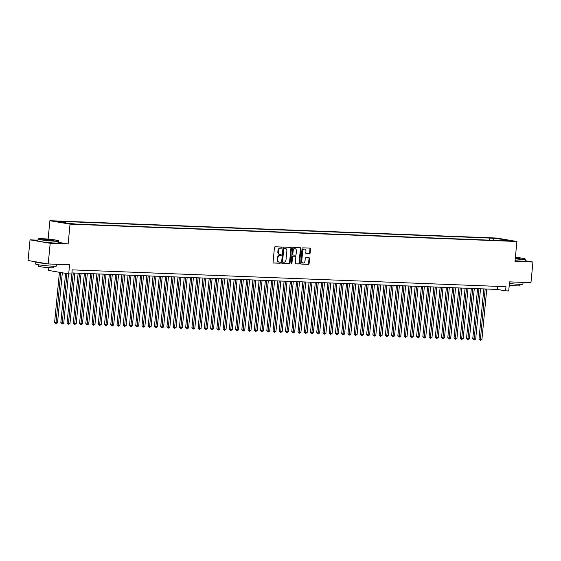 <?xml version="1.0" encoding="UTF-8"?>
<svg xmlns="http://www.w3.org/2000/svg" width="561" height="561" viewBox="0 0 561 561"><rect width="100%" height="100%" fill="white"/><g stroke="black" fill="none" stroke-linecap="round" stroke-linejoin="round"><path stroke-width="0.84" d="M282.029 247.618A0.575 0.428 99.7 0 0 281.657 247.029L275.149 246.777A0.813 0.61 99.7 0 0 274.455 247.569L273.053 262.169A0.813 0.61 99.7 0 0 273.586 263.004L280.093 263.256A0.575 0.428 99.7 0 0 280.205 262.12L279.364 262.092A2.616 1.956 99.7 0 1 279.175 262.071A2.616 1.956 99.7 0 1 277.653 259.42L277.772 258.2A2.616 1.956 99.7 0 1 279.981 255.683L280.823 255.711A0.575 0.428 99.7 0 0 280.928 254.575L280.086 254.547A2.616 1.956 99.7 0 1 279.897 254.526A2.616 1.956 99.7 0 1 278.375 251.875L278.494 250.655A2.616 1.956 99.7 0 1 280.703 248.137L281.552 248.165A0.575 0.428 99.7 0 0 282.029 247.618M279.546 254.449A2.616 1.956 99.7 0 1 279.357 254.435A2.616 1.956 99.7 0 1 277.835 251.777L277.954 250.564A2.616 1.956 99.7 0 1 280.163 248.039L281.005 248.074A0.575 0.428 99.7 0 0 281.313 247.015M273.34 262.927L279.553 263.165A0.575 0.428 99.7 0 0 279.862 262.106M278.817 261.994A2.616 1.956 99.7 0 1 278.628 261.98A2.616 1.956 99.7 0 1 277.106 259.322L277.225 258.109A2.616 1.956 99.7 0 1 279.434 255.585L280.276 255.62A0.575 0.428 99.7 0 0 280.591 254.561M493.133 238.088L497.53 238.642L493.133 238.088M309.427 253.853A0.813 0.61 99.7 0 0 310.114 253.067L310.514 248.965A0.813 0.61 99.7 0 0 309.974 248.13L302.751 247.85A0.813 0.61 99.7 0 0 302.056 248.635L300.647 263.242A0.813 0.61 99.7 0 0 301.187 264.077L308.417 264.357A0.813 0.61 99.7 0 0 309.104 263.572L309.581 258.621A0.813 0.61 99.7 0 0 309.048 257.787L305.955 257.667A0.813 0.61 99.7 0 0 305.261 258.453L305.023 260.907A2.188 1.634 99.7 0 1 303.017 262.997A2.188 1.634 99.7 0 1 301.748 260.781L302.674 251.167A2.188 1.634 99.7 0 1 304.679 249.077A2.188 1.634 99.7 0 1 305.948 251.293L305.794 252.899A0.813 0.61 99.7 0 0 306.334 253.733L308.88 253.761A0.813 0.61 99.7 0 0 309.574 252.969L309.967 248.874A0.813 0.61 99.7 0 0 309.679 248.123M37.945 240.15L30.042 239.842L50.188 243.285L48.197 263.95L69.578 264.778L68.701 273.873L71.822 273.992L72.222 269.862L505.987 286.699L505.587 290.836L508.708 290.956L509.584 281.86L530.958 282.695L532.95 262.029L525.145 260.697M50.188 243.285L68.133 243.979L70.041 224.141L516.919 241.496L515.005 261.335L532.95 262.029M291.461 248.228A0.813 0.61 99.7 0 0 290.921 247.394L283.698 247.113A0.813 0.61 99.7 0 0 283.003 247.899L281.601 262.506A0.813 0.61 99.7 0 0 282.134 263.34L289.364 263.621A0.813 0.61 99.7 0 0 290.051 262.829L291.461 248.228L290.914 248.137A0.813 0.61 99.7 0 0 290.626 247.38M293.221 247.478L300.451 247.759A0.813 0.61 99.7 0 1 300.984 248.6L299.581 263.2A0.813 0.61 99.7 0 1 298.887 263.986L295.794 263.866A0.813 0.61 99.7 0 1 295.261 263.032L295.829 257.113A0.813 0.61 99.7 0 0 295.296 256.272L293.242 256.195A0.813 0.61 99.7 0 0 292.554 256.98L291.958 263.151A0.575 0.428 99.7 0 1 291.103 263.116L292.533 248.271A0.813 0.61 99.7 0 1 293.221 247.478M48.197 263.95L28.05 260.507L30.042 239.842M58.989 221.686L54.74 221.153L58.989 221.686M70.041 224.141L49.894 220.704L496.766 238.053L516.919 241.496M489.325 240.143L489.529 238.053L61.38 221.427L65.188 222.079L65.693 223.075M489.529 238.053L500.209 238.972L508.483 240.381L501.618 240.115L505.433 240.767L77.278 224.148L66.605 223.229L58.323 221.812L65.188 222.079M48.821 267.66L48.548 270.43L68.701 273.873M48.12 239.119L49.894 220.704M71.927 272.919L497.418 289.441L505.587 290.836M497.712 286.383L497.418 289.441M501.618 240.115L501.204 240.606M494.164 240.332L493.343 238.706M500.209 238.972L499.928 240.557M68.133 243.979L58.632 242.359M281.888 263.256L288.817 263.523A0.813 0.61 99.7 0 0 289.504 262.737L290.914 248.137M284.259 248.271A0.575 0.428 99.7 0 0 283.775 248.825L282.541 261.643A0.575 0.428 99.7 0 0 282.912 262.225L283.803 262.26A2.616 1.956 99.7 0 0 286.012 259.743L286.86 250.977A2.616 1.956 99.7 0 0 285.339 248.327A2.616 1.956 99.7 0 0 285.149 248.306L283.712 248.179A0.575 0.428 99.7 0 0 283.228 248.733L283.775 248.825M282.835 262.211L282.372 262.134A0.575 0.428 99.7 0 1 281.994 261.552L283.228 248.733M284.981 248.278A2.616 1.956 99.7 0 0 284.792 248.235A2.616 1.956 99.7 0 0 284.602 248.214L285.149 248.306M283.712 248.179L284.602 248.214M295.549 263.789L298.34 263.894A0.813 0.61 99.7 0 0 299.034 263.109L300.437 248.502A0.813 0.61 99.7 0 0 300.149 247.752M294.869 256.202A0.813 0.61 99.7 0 0 294.749 256.181L292.695 256.104A0.813 0.61 99.7 0 0 292.008 256.889L291.411 263.053L291.958 263.151M291.187 263.516A0.575 0.428 99.7 0 0 291.411 263.053M296.418 250.963A2.188 1.634 99.7 0 0 295.149 248.747A2.188 1.634 99.7 0 0 293.144 250.837L292.821 254.224A0.813 0.61 99.7 0 0 293.354 255.059L295.402 255.143A0.813 0.61 99.7 0 0 296.096 254.35L296.418 250.963M295.149 248.747L294.609 248.656A2.188 1.634 99.7 0 0 292.597 250.746L293.144 250.837M293.235 255.038L292.807 254.967A0.813 0.61 99.7 0 1 292.274 254.133L292.597 250.746M306.089 253.649L308.88 253.761M304.679 249.077L304.139 248.986A2.188 1.634 99.7 0 0 302.127 251.076L302.674 251.167M303.017 262.997L302.477 262.906A2.188 1.634 99.7 0 1 301.201 260.69L302.127 251.076M300.941 263.993L307.87 264.266A0.813 0.61 99.7 0 0 308.557 263.481L309.034 258.53A0.813 0.61 99.7 0 0 308.746 257.772M59.431 272.288L54.592 322.54L57.517 322.834L62.334 272.786M60.791 272.52L55.911 323.795L54.592 322.54M57.517 322.834L55.911 323.795M41.78 238.677A10.154 0.659 5.5 0 0 38.344 238.797A10.154 0.659 5.5 0 0 43.919 239.975A10.154 0.659 5.5 0 0 55.069 240.95A10.154 0.659 5.5 0 0 58.512 240.739A10.154 0.659 5.5 0 0 52.334 239.575A10.154 0.659 5.5 0 0 41.78 238.677M58.512 240.739L58.737 241.013A10.4 0.673 -174.5 0 1 58.758 241.055A10.4 0.673 -174.5 0 1 55.209 241.223A10.4 0.673 -174.5 0 1 44.088 240.262A10.4 0.673 -174.5 0 1 38.05 239.063A10.4 0.673 -174.5 0 1 38.078 239.021L38.344 238.797M45.104 239.245L53.47 240.318L45.104 239.245M52.944 240.396L43.884 239.519M56.521 264.273L56.352 266.019A10.4 0.673 -174.5 0 1 52.804 266.187A10.4 0.673 -174.5 0 1 41.682 265.227A10.4 0.673 -174.5 0 1 35.645 264.028L35.848 261.959A10.4 0.673 -174.5 0 1 35.995 261.861M46.542 263.663A10.4 0.673 -174.5 0 1 35.848 261.959M53.407 266.209L53.274 267.639A7.489 0.484 -174.5 0 1 50.714 267.758A7.489 0.484 -174.5 0 1 42.713 267.071A7.489 0.484 -174.5 0 1 38.365 266.209L38.499 264.771M58.758 241.055L58.582 242.878A10.4 0.673 -174.5 0 1 55.034 243.039A10.4 0.673 -174.5 0 1 43.912 242.079A10.4 0.673 -174.5 0 1 37.875 240.879L38.05 239.063M515.264 258.614A10.154 0.659 5.5 0 0 521.604 259.063A10.154 0.659 5.5 0 0 525.047 258.852A10.154 0.659 5.5 0 0 515.391 257.31M525.047 258.852L525.271 259.126A10.4 0.673 -174.5 0 1 525.292 259.175A10.4 0.673 -174.5 0 1 521.744 259.336A10.4 0.673 -174.5 0 1 515.243 258.88M515.363 257.639L519.998 258.432L515.3 258.291M519.479 258.509L515.335 257.899M523.055 282.386L522.887 284.132A10.4 0.673 -174.5 0 1 519.339 284.301A10.4 0.673 -174.5 0 1 509.43 283.487M519.942 284.322L519.802 285.752A7.489 0.484 -174.5 0 1 517.249 285.872A7.489 0.484 -174.5 0 1 509.262 285.184M525.292 259.175L525.117 260.991A10.4 0.673 -174.5 0 1 521.569 261.153A10.4 0.673 -174.5 0 1 515.068 260.697M65.595 273.34L60.833 322.785L63.758 323.073L68.498 273.838M66.955 273.572L62.152 324.041L60.833 322.785M63.758 323.073L62.152 324.041M71.801 273.992L67.075 323.024L69.999 323.318L74.837 273.032M73.281 272.969L68.393 324.279L67.075 323.024M69.999 323.318L68.393 324.279M78.14 273.158L73.316 323.269L74.676 323.501L76.24 323.557L81.079 273.27M79.522 273.214L74.634 324.524L73.316 323.269M76.24 323.557L74.634 324.524M84.381 273.403L79.557 323.508L82.481 323.802L87.32 273.516M85.763 273.452L80.875 324.763L79.557 323.508M82.481 323.802L80.875 324.763M90.623 273.642L85.798 323.753L87.158 323.985L88.722 324.048L93.561 273.761M92.004 273.698L87.116 325.008L85.798 323.753M88.722 324.048L87.116 325.008M96.864 273.887L92.039 323.992L94.963 324.286L99.802 273.999M98.245 273.936L93.357 325.247L92.039 323.992M94.963 324.286L93.357 325.247M103.105 274.126L98.28 324.237L99.648 324.468L101.204 324.531L106.043 274.245M104.486 274.182L99.599 325.492L98.28 324.237M101.204 324.531L99.599 325.492M109.346 274.371L104.521 324.475L105.889 324.714L107.446 324.77L112.291 274.483M110.727 274.427L105.84 325.731L104.521 324.475M107.446 324.77L105.84 325.731M115.587 274.61L110.762 324.721L113.687 325.015L118.532 274.729M116.969 274.666L112.081 325.976L110.762 324.721M113.687 325.015L112.081 325.976M121.828 274.855L117.004 324.966L118.371 325.198L119.928 325.254L124.773 274.967M123.21 274.911L118.322 326.221L117.004 324.966M119.928 325.254L118.322 326.221M128.069 275.1L123.245 325.205L126.169 325.499L131.015 275.213M129.451 275.149L124.563 326.46L123.245 325.205M126.169 325.499L124.563 326.46M134.31 275.339L129.486 325.45L130.853 325.682L132.41 325.738L137.256 275.451M135.692 275.395L130.804 326.705L129.486 325.45M132.41 325.738L130.804 326.705M140.552 275.584L135.727 325.689L138.651 325.983L143.497 275.696M141.933 275.633L137.045 326.944L135.727 325.689M138.651 325.983L137.045 326.944M146.8 275.823L141.968 325.934L143.336 326.165L144.892 326.229L149.738 275.942M148.174 275.879L143.286 327.189L141.968 325.934M144.892 326.229L143.286 327.189M153.041 276.068L148.209 326.172L151.133 326.467L155.979 276.18M154.415 276.117L149.528 327.428L148.209 326.172M151.133 326.467L149.528 327.428M159.282 276.307L154.457 326.418L155.818 326.649L157.375 326.712L162.22 276.426M160.656 276.363L155.769 327.673L154.457 326.418M157.375 326.712L155.769 327.673M165.523 276.552L160.698 326.656L162.059 326.895L163.616 326.951L168.461 276.664M166.898 276.608L162.01 327.912L160.698 326.656M163.616 326.951L162.01 327.912M171.764 276.797L166.94 326.902L169.857 327.196L174.702 276.91M173.139 276.846L168.251 328.157L166.94 326.902M169.857 327.196L168.251 328.157M178.005 277.036L173.181 327.147L174.541 327.379L176.098 327.435L180.944 277.148M179.38 277.092L174.492 328.402L173.181 327.147M176.098 327.435L174.492 328.402M184.246 277.281L179.422 327.386L182.339 327.68L187.185 277.393M185.621 277.33L180.733 328.641L179.422 327.386M182.339 327.68L180.733 328.641M190.488 277.52L185.663 327.631L187.023 327.862L188.58 327.919L193.426 277.632M191.862 277.576L186.981 328.886L185.663 327.631M188.58 327.919L186.981 328.886M196.729 277.765L191.904 327.869L194.821 328.164L199.667 277.877M198.103 277.814L193.222 329.125L191.904 327.869M194.821 328.164L193.222 329.125M202.97 278.004L198.145 328.115L199.506 328.346L201.062 328.409L205.908 278.123M204.344 278.06L199.464 329.37L198.145 328.115M201.062 328.409L199.464 329.37M209.211 278.249L204.386 328.353L207.304 328.648L212.149 278.361M210.585 278.298L205.705 329.609L204.386 328.353M207.304 328.648L205.705 329.609M215.452 278.487L210.627 328.599L211.988 328.83L213.545 328.893L218.39 278.607M216.827 278.544L211.946 329.854L210.627 328.599M213.545 328.893L211.946 329.854M221.693 278.733L216.869 328.837L218.229 329.076L219.786 329.132L224.631 278.845M223.068 278.789L218.187 330.092L216.869 328.837M219.786 329.132L218.187 330.092M227.934 278.978L223.11 329.083L226.027 329.377L230.873 279.09M229.309 279.027L224.428 330.338L223.11 329.083M226.027 329.377L224.428 330.338M234.175 279.217L229.351 329.328L230.711 329.559L232.268 329.616L237.114 279.329M235.55 279.273L230.669 330.583L229.351 329.328M232.268 329.616L230.669 330.583M240.417 279.462L235.592 329.566L238.509 329.861L243.355 279.574M241.791 279.511L236.91 330.822L235.592 329.566M238.509 329.861L236.91 330.822M246.658 279.701L241.833 329.812L243.194 330.043L244.75 330.099L249.596 279.813M248.032 279.757L243.151 331.067L241.833 329.812M244.75 330.099L243.151 331.067M252.899 279.946L248.074 330.05L250.991 330.345L255.837 280.058M254.273 279.995L249.393 331.306L248.074 330.05M250.991 330.345L249.393 331.306M259.14 280.184L254.315 330.296L255.676 330.527L257.233 330.59L262.078 280.304M260.514 280.241L255.634 331.551L254.315 330.296M257.233 330.59L255.634 331.551M265.381 280.43L260.556 330.534L261.917 330.773L263.474 330.829L268.319 280.542M266.755 280.486L261.875 331.789L260.556 330.534M263.474 330.829L261.875 331.789M271.622 280.668L266.798 330.78L268.158 331.011L269.715 331.074L274.56 280.788M272.997 280.724L268.116 332.035L266.798 330.78M269.715 331.074L268.116 332.035M277.863 280.914L273.039 331.018L274.399 331.256L275.963 331.313L280.802 281.026M279.238 280.97L274.357 332.28L273.039 331.018M275.963 331.313L274.357 332.28M284.104 281.159L279.28 331.263L282.204 331.558L287.043 281.271M285.486 281.208L280.598 332.519L279.28 331.263M282.204 331.558L280.598 332.519M290.346 281.398L285.521 331.509L286.881 331.74L288.445 331.796L293.284 281.51M291.727 281.454L286.839 332.764L285.521 331.509M288.445 331.796L286.839 332.764M296.587 281.643L291.762 331.747L294.686 332.042L299.525 281.755M297.968 281.692L293.08 333.003L291.762 331.747M294.686 332.042L293.08 333.003M302.828 281.881L298.003 331.993L300.927 332.287L305.766 281.994M304.209 281.938L299.322 333.248L298.003 331.993M300.927 332.287L299.322 333.248M309.069 282.127L304.244 332.231L307.169 332.526L312.007 282.239M310.45 282.176L305.563 333.486L304.244 332.231M307.169 332.526L305.563 333.486M315.31 282.365L310.485 332.477L311.846 332.708L313.41 332.771L318.248 282.485M316.692 282.421L311.804 333.732L310.485 332.477M313.41 332.771L311.804 333.732M321.551 282.611L316.727 332.715L318.087 332.954L319.651 333.01L324.489 282.723M322.933 282.667L318.045 333.97L316.727 332.715M319.651 333.01L318.045 333.97M327.792 282.849L322.968 332.961L324.328 333.192L325.892 333.255L330.731 282.968M329.174 282.905L324.286 334.216L322.968 332.961M325.892 333.255L324.286 334.216M334.033 283.095L329.209 333.199L330.569 333.437L332.133 333.493L336.972 283.207M335.415 283.151L330.527 334.461L329.209 333.199M332.133 333.493L330.527 334.461M340.275 283.34L335.45 333.444L338.374 333.739L343.213 283.452M341.656 283.389L336.768 334.7L335.45 333.444M338.374 333.739L336.768 334.7M346.516 283.578L341.691 333.69L343.052 333.921L344.615 333.977L349.454 283.691M347.897 283.635L343.009 334.945L341.691 333.69M344.615 333.977L343.009 334.945M352.757 283.824L347.932 333.928L350.856 334.223L355.695 283.936M354.138 283.873L349.251 335.183L347.932 333.928M350.856 334.223L349.251 335.183M358.998 284.062L354.173 334.174L355.534 334.405L357.098 334.468L361.936 284.182M360.379 284.118L355.492 335.429L354.173 334.174M357.098 334.468L355.492 335.429M365.239 284.308L360.414 334.412L363.339 334.707L368.177 284.42M366.621 284.357L361.733 335.667L360.414 334.412M363.339 334.707L361.733 335.667M371.48 284.546L366.656 334.658L368.016 334.889L369.58 334.952L374.418 284.665M372.862 284.602L367.974 335.913L366.656 334.658M369.58 334.952L367.974 335.913M377.721 284.792L372.897 334.896L374.257 335.134L375.821 335.19L380.66 284.904M379.103 284.848L374.215 336.151L372.897 334.896M375.821 335.19L374.215 336.151M383.962 285.03L379.138 335.141L380.498 335.373L382.062 335.436L386.901 285.149M385.344 285.086L380.456 336.397L379.138 335.141M382.062 335.436L380.456 336.397M390.204 285.276L385.379 335.387L386.739 335.618L388.303 335.674L393.142 285.388M391.585 285.332L386.697 336.642L385.379 335.387M388.303 335.674L386.697 336.642M396.445 285.521L391.62 335.625L394.544 335.92L399.383 285.633M397.826 285.57L392.938 336.88L391.62 335.625M394.544 335.92L392.938 336.88M402.686 285.759L397.861 335.871L399.222 336.102L400.785 336.158L405.624 285.872M404.067 285.815L399.18 337.126L397.861 335.871M400.785 336.158L399.18 337.126M408.927 286.005L404.102 336.109L407.027 336.404L411.865 286.117M410.308 286.054L405.421 337.364L404.102 336.109M407.027 336.404L405.421 337.364M415.168 286.243L410.343 336.355L411.704 336.586L413.268 336.649L418.106 286.362M416.55 286.299L411.662 337.61L410.343 336.355M413.268 336.649L411.662 337.61M421.409 286.489L416.585 336.593L419.509 336.888L424.347 286.601M422.791 286.538L417.903 337.848L416.585 336.593M419.509 336.888L417.903 337.848M427.65 286.727L422.826 336.838L424.186 337.07L425.75 337.133L430.589 286.846M429.032 286.783L424.144 338.094L422.826 336.838M425.75 337.133L424.144 338.094M433.891 286.973L429.067 337.077L430.427 337.315L431.991 337.371L436.83 287.085M435.273 287.029L430.385 338.332L429.067 337.077M431.991 337.371L430.385 338.332M440.133 287.211L435.308 337.322L436.668 337.554L438.232 337.617L443.071 287.33M441.514 287.267L436.626 338.578L435.308 337.322M438.232 337.617L436.626 338.578M446.374 287.456L441.549 337.568L442.91 337.799L444.473 337.855L449.312 287.569M447.755 287.512L442.867 338.823L441.549 337.568M444.473 337.855L442.867 338.823M452.615 287.702L447.79 337.806L450.714 338.101L455.553 287.814M453.996 287.751L449.109 339.061L447.79 337.806M450.714 338.101L449.109 339.061M458.856 287.94L454.031 338.052L455.399 338.283L456.956 338.339L461.801 288.052M460.237 287.996L455.35 339.307L454.031 338.052M456.956 338.339L455.35 339.307M465.097 288.186L460.272 338.29L463.197 338.585L468.042 288.298M466.479 288.235L461.591 339.545L460.272 338.29M463.197 338.585L461.591 339.545M471.338 288.424L466.514 338.535L469.438 338.83L474.283 288.543M472.72 288.48L467.832 339.791L466.514 338.535M469.438 338.83L467.832 339.791M477.579 288.67L472.755 338.774L475.679 339.068L480.525 288.782M478.961 288.719L474.073 340.029L472.755 338.774M475.679 339.068L474.073 340.029M483.82 288.908L478.996 339.019L481.92 339.314L486.766 289.027M485.202 288.964L480.314 340.275L478.996 339.019M481.92 339.314L480.314 340.275M56.956 221.532L56.991 221.167M280.163 248.039L280.703 248.137M277.954 250.564L278.494 250.655M277.835 251.777L278.375 251.875M280.276 255.62L280.823 255.711M279.434 255.585L279.981 255.683M277.225 258.109L277.772 258.2M277.106 259.322L277.653 259.42M279.553 263.165L280.093 263.256M281.005 248.074L281.552 248.165M289.504 262.737L290.051 262.829M288.817 263.523L289.364 263.621M281.994 261.552L282.541 261.643M300.437 248.502L300.984 248.6M299.034 263.109L299.581 263.2M298.34 263.894L298.887 263.986M294.749 256.181L295.296 256.272M292.695 256.104L293.242 256.195M292.008 256.889L292.554 256.98M292.274 254.133L292.821 254.224M301.201 260.69L301.748 260.781M309.034 258.53L309.581 258.621M308.557 263.481L309.104 263.572M307.87 264.266L308.417 264.357M309.967 248.874L310.514 248.965M309.574 252.969L310.114 253.067M279.357 254.435L279.897 254.526M278.628 261.98L279.175 262.071M282.33 262.127L282.877 262.225M284.792 248.235L285.339 248.327M294.813 256.188L295.352 256.279M292.751 254.96L293.291 255.052"/></g></svg>
